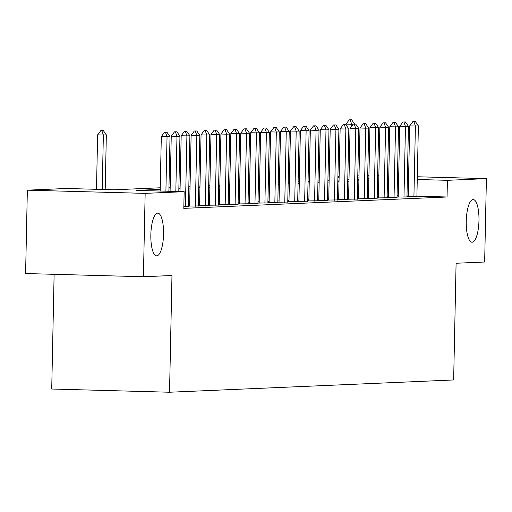 <?xml version="1.0" encoding="UTF-8"?>
<svg xmlns="http://www.w3.org/2000/svg" width="512" height="512" viewBox="0 0 512 512"><rect width="100%" height="100%" fill="white"/><g stroke="black" fill="none" stroke-linecap="round" stroke-linejoin="round"><path stroke-width="0.77" d="M466.253 221.158A21.35 6.349 -88.4 0 1 473.19 199.539A21.35 6.349 -88.4 0 1 478.97 220.608A21.35 6.349 -88.4 0 1 472.032 242.227A21.35 6.349 -88.4 0 1 466.253 221.158M150.842 234.771A21.35 6.349 -88.4 0 1 157.779 213.158A21.35 6.349 -88.4 0 1 163.558 234.227A21.35 6.349 -88.4 0 1 156.621 255.846A21.35 6.349 -88.4 0 1 150.842 234.771M54.118 274.317L51.718 389.024L169.53 392.23L453.645 379.962L456.09 263.245L484.653 262.01L486.4 178.637L447.411 180.32L417.254 179.501M169.53 392.23L171.974 275.507L143.411 276.742L25.6 273.542L27.347 190.17L66.336 188.486L114.099 189.786L160.237 187.789M337.914 176.762L339.13 176.71M357.779 175.904L358.995 175.853M367.712 175.475L368.928 175.443M406.97 196.64L416.902 196.493M397.037 197.069L406.97 196.922M387.104 197.498L397.03 197.35M377.171 197.926L387.098 197.779M367.238 198.355L377.165 198.208M357.299 198.784L367.232 198.637M347.366 199.213L357.293 199.066M337.434 199.642L347.36 199.494M327.501 200.07L337.427 199.923M317.562 200.499L327.494 200.352M307.629 200.928L317.562 200.781M297.696 201.357L307.622 201.21M287.763 201.786L297.69 201.638M277.83 202.214L287.757 202.067M267.891 202.643L277.824 202.496M257.958 203.072L267.885 202.925M248.026 203.501L257.952 203.354M238.093 203.93L248.019 203.782M228.154 204.358L238.086 204.211M218.221 204.787L228.154 204.64M208.288 205.216L218.214 205.069M198.355 205.645L208.282 205.498M188.422 206.074L198.349 205.926M183.84 206.65L188.416 206.355M160.205 189.363L136.39 190.387L184.154 191.686L183.802 208.365L447.059 196.998L416.909 196.173M408.198 195.942L406.989 195.904M398.278 195.744L397.062 195.795M388.346 196.173L387.13 196.224M378.413 196.602L377.197 196.653M368.474 197.03L367.264 197.082M358.541 197.459L357.331 197.51M348.608 197.888L347.392 197.939M338.675 198.317L337.459 198.368M328.742 198.746L327.526 198.797M318.803 199.174L317.594 199.226M308.87 199.603L307.654 199.654M298.938 200.032L297.722 200.083M289.005 200.461L287.789 200.512M279.066 200.89L277.856 200.941M269.133 201.318L267.923 201.37M259.2 201.747L257.984 201.798M249.267 202.176L248.051 202.227M239.334 202.605L238.118 202.656M229.395 203.034L228.186 203.085M219.462 203.462L218.246 203.514M209.53 203.891L208.314 203.942M199.597 204.32L198.381 204.371M189.658 204.749L188.448 204.8M189.638 205.926L188.422 205.978M199.571 205.498L198.355 205.549M209.504 205.069L208.288 205.12M219.437 204.64L218.227 204.691M229.37 204.211L228.16 204.262M239.309 203.782L238.093 203.834M249.242 203.354L248.026 203.405M259.174 202.925L257.958 202.976M269.107 202.496L267.898 202.547M279.046 202.067L277.83 202.118M288.979 201.638L287.763 201.69M298.912 201.21L297.696 201.261M308.845 200.781L307.635 200.832M318.778 200.352L317.568 200.403M328.717 199.923L327.501 199.974M338.65 199.494L337.434 199.546M348.582 199.066L347.366 199.117M358.515 198.637L357.306 198.688M368.454 198.208L367.238 198.259M378.387 197.779L377.171 197.83M388.32 197.35L387.104 197.402M398.253 196.922L397.043 196.973M408.192 196.486L406.976 196.544M143.411 276.742L145.158 193.37L27.347 190.17M377.638 175.68L378.848 175.712M387.558 175.949L388.768 175.987M397.478 176.224L398.688 176.256M407.392 176.493L408.608 176.525M417.312 176.762L486.4 178.637M447.059 196.998L447.411 180.32M184.154 191.686L145.158 193.37M398.63 179.066L397.414 179.117M388.691 179.494L387.482 179.546M378.758 179.923L377.549 179.974M368.826 180.352L367.61 180.403M358.893 180.781L357.677 180.838M348.96 181.21L347.744 181.267M339.021 181.638L337.811 181.696M329.088 182.067L327.872 182.125M319.155 182.496L317.939 182.554M309.222 182.925L308.006 182.982M299.283 183.354L298.074 183.411M289.35 183.782L288.141 183.84M279.418 184.211L278.202 184.269M269.485 184.646L268.269 184.698M259.552 185.075L258.336 185.126M249.613 185.504L248.403 185.555M239.68 185.933L238.464 185.984M229.747 186.362L228.531 186.413M219.814 186.79L218.598 186.842M209.875 187.219L208.666 187.27M199.942 187.648L198.733 187.699M190.01 188.077L188.794 188.128M180.077 188.506L178.861 188.557M170.144 188.934L168.928 188.986M408.55 179.264L407.334 179.232M368.87 178.189L367.661 178.157M358.95 177.92L357.741 177.882M339.11 177.376L337.901 177.344M168.96 187.418L170.176 187.36M178.893 186.989L180.109 186.931M188.826 186.56L190.042 186.502M198.765 186.131L199.974 186.074M208.698 185.702L209.914 185.645M218.63 185.274L219.846 185.216M228.563 184.845L229.779 184.787M238.502 184.416L239.712 184.358M248.435 183.981L249.645 183.93M258.368 183.552L259.584 183.501M268.301 183.123L269.517 183.072M278.234 182.694L279.45 182.643M288.173 182.266L289.382 182.214M298.106 181.837L299.322 181.786M308.038 181.408L309.254 181.357M317.971 180.979L319.187 180.928M327.91 180.55L329.12 180.499M337.843 180.122L339.059 180.07M347.776 179.693L348.992 179.642M357.709 179.264L358.925 179.213M367.642 178.835L368.858 178.784M166.982 132.25L164.538 132.288L166.982 132.25L170.022 136.621L168.877 191.27M165.901 191.194L167.046 136.749L161.312 136.595L164.538 132.288M160.173 191.034L161.312 136.595M170.022 136.621L167.046 136.749L165.491 132.314M105.197 189.542L106.342 134.886L103.36 135.021L102.221 189.459M101.811 130.586L103.296 130.522L100.851 130.56L101.811 130.586L103.36 135.021L97.632 134.861L96.486 189.306M106.342 134.886L103.296 130.522M100.851 130.56L97.632 134.861M176.915 131.821L174.47 131.859L176.915 131.821L179.955 136.192L178.797 191.546M175.821 191.462L176.979 136.32L171.245 136.166L174.47 131.859M170.093 191.309L171.245 136.166M179.955 136.192L176.979 136.32L175.424 131.885M186.848 131.392L184.403 131.43L186.848 131.392L189.894 135.763L188.41 206.541M185.427 206.669L186.912 135.891L181.178 135.738L184.403 131.43M180.013 191.578L181.178 135.738M189.894 135.763L186.912 135.891L185.357 131.456M196.787 130.963L194.336 131.002L196.787 130.963L199.827 135.334L198.342 206.112M195.366 206.24L196.845 135.462L191.117 135.309L194.336 131.002M189.632 206.112L191.117 135.309M199.827 135.334L196.845 135.462L195.296 131.027M206.72 130.534L204.275 130.573L206.72 130.534L209.76 134.906L208.275 205.683M205.299 205.811L206.778 135.034L201.05 134.88L204.275 130.573M199.565 205.683L201.05 134.88M209.76 134.906L206.778 135.034L205.229 130.598M216.653 130.106L214.208 130.144L216.653 130.106L219.693 134.477L218.214 205.254M215.232 205.382L216.717 134.605L210.982 134.451L214.208 130.144M209.498 205.254L210.982 134.451M219.693 134.477L216.717 134.605L215.162 130.17M226.586 129.677L224.141 129.715L226.586 129.677L229.632 134.048L228.147 204.826M225.165 204.954L226.65 134.176L220.915 134.022L224.141 129.715M219.437 204.826L220.915 134.022M229.632 134.048L226.65 134.176L225.094 129.741M236.518 129.248L234.074 129.286L236.518 129.248L239.565 133.619L238.08 204.397M235.098 204.525L236.582 133.747L230.854 133.594L234.074 129.286M229.37 204.397L230.854 133.594M239.565 133.619L236.582 133.747L235.034 129.312M246.458 128.819L244.013 128.858L246.458 128.819L249.498 133.19L248.013 203.968M245.037 204.096L246.515 133.318L240.787 133.158L244.013 128.858M239.302 203.962L240.787 133.158M249.498 133.19L246.515 133.318L244.966 128.883M256.39 128.39L253.946 128.429L256.39 128.39L259.43 132.762L257.952 203.539M254.97 203.667L256.454 132.89L250.72 132.73L253.946 128.429M249.235 203.533L250.72 132.73M259.43 132.762L256.454 132.89L254.899 128.454M266.323 127.962L263.878 128L266.323 127.962L269.363 132.333L267.885 203.11M264.902 203.238L266.387 132.461L260.653 132.301L263.878 128M259.174 203.104L260.653 132.301M269.363 132.333L266.387 132.461L264.832 128.026M276.256 127.533L273.811 127.571L276.256 127.533L279.302 131.904L277.818 202.682M274.835 202.81L276.32 132.032L270.592 131.872L273.811 127.571M269.107 202.675L270.592 131.872M279.302 131.904L276.32 132.032L274.771 127.597M286.195 127.104L283.744 127.142L286.195 127.104L289.235 131.475L287.75 202.253M284.774 202.381L286.253 131.603L280.525 131.443L283.744 127.142M279.04 202.246L280.525 131.443M289.235 131.475L286.253 131.603L284.704 127.168M296.128 126.675L293.683 126.714L296.128 126.675L299.168 131.046L297.69 201.818M294.707 201.952L296.186 131.174L290.458 131.014L293.683 126.714M288.973 201.818L290.458 131.014M299.168 131.046L296.186 131.174L294.637 126.739M306.061 126.246L303.616 126.285L306.061 126.246L309.101 130.618L307.622 201.389M304.64 201.523L306.125 130.746L300.39 130.586L303.616 126.285M298.906 201.389L300.39 130.586M309.101 130.618L306.125 130.746L304.57 126.31M315.994 125.818L313.549 125.856L315.994 125.818L319.04 130.189L317.555 200.96M314.573 201.094L316.058 130.317L310.323 130.157L313.549 125.856M308.845 200.96L310.323 130.157M319.04 130.189L316.058 130.317L314.502 125.882M325.926 125.389L323.482 125.427L325.926 125.389L328.973 129.76L327.488 200.531M324.512 200.666L325.99 129.888L320.262 129.728L323.482 125.427M318.778 200.531L320.262 129.728M328.973 129.76L325.99 129.888L324.442 125.453M335.866 124.96L333.421 124.998L335.866 124.96L338.906 129.331L337.421 200.102M334.445 200.237L335.923 129.459L330.195 129.299L333.421 124.998M328.71 200.102L330.195 129.299M338.906 129.331L335.923 129.459L334.374 125.024M345.798 124.531L343.354 124.57L345.798 124.531L348.838 128.902L347.36 199.674M344.378 199.802L345.862 129.03L340.128 128.87L343.354 124.57M338.643 199.674L340.128 128.87M348.838 128.902L345.862 129.03L344.307 124.595M355.731 124.102L353.286 124.141L355.731 124.102L358.778 128.467L357.293 199.245M354.31 199.373L355.795 128.602L350.061 128.442L353.286 124.141M348.582 199.245L350.061 128.442M358.778 128.467L355.795 128.602L354.24 124.166M365.664 123.674L363.219 123.712L365.664 123.674L368.71 128.038L367.226 198.816M364.243 198.944L365.728 128.173L360 128.013L363.219 123.712M358.515 198.816L360 128.013M368.71 128.038L365.728 128.173L364.179 123.738M375.603 123.245L373.158 123.283L375.603 123.245L378.643 127.61L377.158 198.387M374.182 198.515L375.661 127.744L369.933 127.584L373.158 123.283M368.448 198.387L369.933 127.584M378.643 127.61L375.661 127.744L374.112 123.309M385.536 122.816L383.091 122.854L385.536 122.816L388.576 127.181L387.098 197.958M384.115 198.086L385.6 127.315L379.866 127.155L383.091 122.854M378.381 197.958L379.866 127.155M388.576 127.181L385.6 127.315L384.045 122.88M395.469 122.387L393.024 122.426L395.469 122.387L398.509 126.752L397.03 197.53M394.048 197.658L395.533 126.886L389.798 126.726L393.024 122.426M388.314 197.53L389.798 126.726M398.509 126.752L395.533 126.886L393.978 122.451M405.402 121.958L402.957 121.997L405.402 121.958L408.448 126.323L406.963 197.101M403.981 197.229L405.466 126.451L399.731 126.298L402.957 121.997M398.253 197.101L399.731 126.298M408.448 126.323L405.466 126.451L403.91 122.022M415.334 121.53L412.89 121.568L415.334 121.53L418.381 125.894L416.896 196.672M413.92 196.8L415.398 126.022L409.67 125.869L412.89 121.568M408.186 196.672L409.67 125.869M418.381 125.894L415.398 126.022L413.85 121.594M353.222 124.23L351.718 124.294L351.674 126.291M350.163 119.859L351.654 119.795L349.21 119.834L350.163 119.859L351.718 124.294L345.984 124.141L345.971 124.781M354.637 124.083L351.654 119.795M349.21 119.834L345.984 124.141"/></g></svg>
